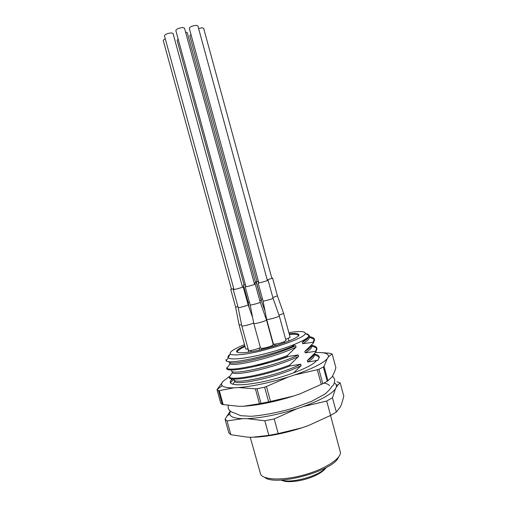 <?xml version="1.0" encoding="UTF-8"?>
<svg xmlns="http://www.w3.org/2000/svg" width="507" height="507" viewBox="0 0 507 507"><rect width="100%" height="100%" fill="white"/><g stroke="black" fill="none" stroke-linecap="round" stroke-linejoin="round"><path stroke-width="0.76" d="M309.086 334.994L309.295 335.856C309.181 337.047 307.667 338.562 304.758 340.4L301.988 341.027L295.239 344.082L291.601 346.744C266.872 356.915 228.562 364.552 226.204 360.826L225.888 359.64M308.757 337.092C307.914 338.537 305.772 340.267 302.33 342.276L304.758 340.4M310.715 337.706L314.08 339.132M309.036 336.661C312.192 337.035 313.972 337.865 314.372 339.151L314.6 340.001L313.25 343.15L304.827 351.44L305.214 352.859C309.916 349.976 312.154 347.656 311.919 345.888L316.831 348.214L315.474 351.319L305.214 352.859M311.513 345.235C311.127 346.902 308.896 348.968 304.827 351.44M312.813 346.313L316.539 348.005M311.501 345.299C314.606 345.761 316.368 346.661 316.786 348.011L317.014 348.86L315.703 352.181L307.324 360.597L307.711 362.017C312.502 358.969 314.701 356.51 314.308 354.627L319.214 356.941L317.927 360.35L307.711 362.017M313.871 354.425C313.339 356.129 311.152 358.189 307.324 360.597M314.904 354.906L318.935 356.808M319.41 357.669L319.214 356.941M291.601 346.744L295.682 345.692C271.866 357.036 228.264 366.453 229.221 361.897L230.032 363.785C232.757 367.125 273.837 357.771 296.069 347.13L287.19 355.68C261.384 365.484 229.627 371.447 226.978 368.31L226.553 367.746L226.787 368.589C226.426 372.848 259.812 367.093 287.431 356.573L298.205 354.944C274.477 366.567 230.805 375.7 231.655 370.75L232.39 372.626C234.76 376.511 276.239 367.379 298.598 356.383L289.75 365.065C263.735 375.098 231.667 380.77 229.335 377.145L228.993 376.606L229.221 377.449C228.961 382.056 262.417 376.612 289.998 365.959L300.727 364.197C277.082 376.093 233.347 384.94 234.088 379.597L234.754 381.448C236.763 385.878 278.635 376.986 301.12 365.629L293.578 372.892M309.264 336.078L309.517 337.142C309.593 338.79 307.331 340.977 302.717 343.695L313.015 342.288L313.25 343.15M314.372 339.151L313.015 342.288M314.131 353.975C317.084 354.52 318.77 355.489 319.195 356.871M287.19 355.68L287.431 356.573M289.75 365.065L289.998 365.959M315.474 351.319L315.703 352.181M300.727 364.197L301.12 365.629M298.205 354.944L298.598 356.383M295.682 345.692L296.069 347.13M302.33 342.276L302.717 343.695M305.689 333.657L307.622 334.043L309.308 335.837M288.844 332.624C299.669 330.963 305.132 331.217 305.233 333.391C306.228 338.068 261.777 352.828 240.559 354.608C234.728 355.173 231.319 354.932 230.324 353.886C229.303 351.921 234.038 348.854 244.52 344.69M230.489 354.038C228.264 355.61 227.497 356.833 228.182 357.72L228.245 357.79C229.386 358.912 233.03 359.19 239.19 358.633C253.189 357.416 279.82 350.521 295.239 344.082M301.988 341.027C306.329 338.809 308.668 337.028 309.004 335.697M254.571 437.205C268.691 436.527 284.509 433.384 302.026 427.775L308.51 425.525L330.602 415.417L336.325 412.052L340.311 406.969L341.674 403.883L343.809 396.233L340.203 382.956L337.846 385.016L336.369 387.088L336.407 384.883L334.576 382.861M230.241 411.405L229.703 414.08C230.279 416.849 234.545 418.383 242.492 418.681L227.06 420.911L225.057 419.207L228.809 432.839L230.862 434.714L247.574 437.167L252.277 437.268L268.824 435.374L278.229 433.586L302.026 427.775M242.492 418.681L247.156 418.649C261.504 417.958 278.064 414.669 296.836 408.775L303.332 406.563C320.589 400.188 331.28 394.3 335.406 388.907L336.369 387.088M225.057 419.207L230.115 411.291M227.06 420.911L230.862 434.714M296.836 408.775L274.217 418.94L264.825 420.785L268.824 435.374M264.825 420.785L247.156 418.649M274.217 418.94L278.229 433.586M335.406 388.907L332.446 397.799L326.685 401.037L330.602 415.417M326.685 401.037L303.332 406.563M332.446 397.799L336.325 412.052M337.035 381.815L340.203 382.956M250.249 437.224L260.687 474.438C264.014 480.104 283.217 480.642 303.718 475.002C324.233 469.419 340.489 459.184 340.463 452.618L330.551 415.448M264.641 477.321C275.326 486.929 334.214 470.819 338.524 457.111M289.167 333.815C294.415 333.226 297.527 333.397 298.496 334.322C303.528 337.313 264.521 350.863 245.388 352.523C239.336 353.1 236.408 352.682 236.592 351.262C236.978 349.919 239.729 348.119 244.843 345.863M288.198 356.586C277.234 360.794 266.207 363.734 255.122 365.42M237.574 352.403L237.339 351.687C237.694 350.407 240.261 348.696 245.033 346.547M289.358 334.506C294.256 333.999 297.159 334.183 298.072 335.076L298.236 335.811M232.212 378.906C230.514 380.472 229.925 381.784 230.451 382.842L230.742 383.241C234.038 385.504 243.322 385.295 258.589 382.614C283.964 377.867 314.067 366.124 316.482 360.357M315.443 352.517C324.48 352.245 328.815 353.607 328.447 356.617L327.186 358.785C322.851 363.443 312.052 368.804 294.795 374.876L288.274 377.018C269.413 382.81 252.86 386.328 238.613 387.57L234.006 387.817C227.599 387.937 223.657 387.228 222.167 385.694C221.103 384.528 221.445 383.026 223.181 381.194L229.05 376.815M328.447 356.617L332.193 354.057L335.881 367.638L334.487 372.043L332.104 376.885L327.243 381.321L323.352 367.024L318.89 369.286L322.807 383.685L327.243 381.321M322.807 383.685L299.979 393.876L293.477 396.056C274.648 401.924 258.069 405.315 243.74 406.227L239.101 406.341L222.313 404.478L218.504 390.669L217.002 389.623L220.767 403.299L222.313 404.478M320.906 352.587L329.62 353.233L332.193 354.057M328.707 356.649L328.232 357.232M327.186 358.785L324.03 366.346L327.985 380.896M321.311 384.445L317.306 369.749L294.795 374.876M288.274 377.018L266.441 386.492L270.542 401.455L293.477 396.056M264.61 387.152L257.011 388.755L261.023 403.382L268.628 401.829L264.61 387.152L266.441 386.492M234.006 387.817L219.322 390.612L223.207 404.732M243.74 406.227L259.464 403.718L255.376 388.818L238.613 387.57M217.002 389.623L223.181 381.194M232.593 378.957L230.723 380.63M234.076 379.528C232.067 380.839 230.875 381.98 230.514 382.95M261.023 403.382L259.464 403.718M270.542 401.455L268.628 401.829M323.352 367.024L324.03 366.346M317.306 369.749L318.89 369.286M255.376 388.818L257.011 388.755M218.504 390.669L219.322 390.612M315.696 361.415L316.102 360.369M244.127 285.023L177.12 40.306L178.172 39.109M231.484 289.32L163.203 40.326L165.225 38.614M234.019 289.554L164.445 35.775C165.168 34.273 167.494 33.316 171.417 32.911L173.045 33.475L242.536 287.209M245.971 286.759L175.815 30.496C176.563 28.943 178.927 27.961 182.9 27.562L184.485 28.126L254.571 284.408M245.42 284.763L243.385 285.061L244.038 284.712M249.45 302.33L248.132 302.387L249.21 307.857M266.486 319.917L266.498 319.942C267.031 320.817 253.785 324.442 253.792 323.422L260.56 348.144C260.522 349.031 267.969 347.504 271.511 345.888L273.254 344.665L266.498 319.936L260.211 302.178C260.566 302.711 250.122 305.569 250.16 304.929L253.792 323.422M254.476 284.066L255.249 284.034C255.623 284.389 245.052 287.285 245.192 286.791L245.876 286.417M253.696 322.94C251.18 324.341 241.706 326.666 241.782 325.862L248.5 350.35C250.293 350.838 253.88 350.09 259.261 348.119L260.402 347.555M242.441 286.873L243.208 286.848C243.582 287.19 233.112 290.067 233.252 289.579L233.93 289.218M243.208 286.848L248.126 304.808C248.481 305.328 238.144 308.18 238.182 307.553L233.252 289.579M241.585 324.854L239.101 324.93M248.145 349.07L245.699 348.987L239.108 324.949L235.571 306.982L237.954 306.716M233.816 288.813L231.395 288.996M185.562 32.08L187.241 32.613L255.686 282.95M266.441 318.326L265.998 318.523M255.598 282.621L256.352 282.589L254.299 283.432M256.352 282.589L261.2 300.315L259.888 301M258.874 282.9L189.288 28.297C190.062 26.738 192.426 25.756 196.38 25.35L197.888 25.901L267.423 280.574M198.586 28.449L202.198 27.815L203.656 28.341L271.91 278.463M257.024 281.708L189.821 35.889L191.006 34.59M283.527 313.136L283.533 313.161C283.413 313.567 281.905 314.22 278.996 315.12M271.822 278.134L272.576 278.109L277.405 295.815L283.533 313.161L290.118 337.301L285.701 339.449M272.576 278.109L267.24 279.896M277.405 295.815L272.829 297.527M258.469 281.41L256.282 281.74L256.935 281.391M262.518 299.06L261.042 299.149L256.282 281.74M279.256 315.867L279.268 315.893C279.788 316.755 266.619 320.329 266.638 319.321L266.631 319.296M267.335 280.232L268.102 280.206L273.026 298.236L279.268 315.893L285.973 340.463L284.313 341.636C280.834 343.233 273.305 344.766 273.349 343.885L266.631 319.315M268.102 280.206C268.476 280.555 257.968 283.419 258.107 282.931L258.785 282.564M273.026 298.236C273.381 298.762 262.994 301.589 263.038 300.955L258.107 282.931M281.493 480.021C290.733 483.824 319.372 475.991 325.393 468.012M280.777 480.053L284.807 481.333C288.958 481.942 294.136 481.65 300.328 480.459C310.347 478.519 322.547 473.196 326.026 467.676M309.517 337.142L314.429 339.475M226.978 368.31L230.032 363.785M229.335 377.145L232.39 372.626M232.884 384.205L234.754 381.448M309.093 335.457L309.181 335.78M230.324 353.886L228.182 357.72M305.233 333.391L309.023 335.602M228.245 357.79L226.198 360.826M229.703 414.08L226.775 416.184M336.407 384.883L337.846 385.016M298.072 335.076L298.496 334.322M237.339 351.687L236.592 351.262M261.536 348.391L261.846 349.532M332.598 376.048L334.721 379.23C334.645 383.096 333.714 385.428 331.914 386.233C331.166 387.899 328.948 390.46 325.253 393.895L311.463 401.43L291.62 408.674C276.607 412.806 263.108 415.347 251.123 416.31L240.717 415.677L236.192 413.75C235.489 412.983 229.963 412.698 228.27 408.35L228.182 405.537M329.449 385.713C328.758 384.458 326.914 383.59 323.903 383.127M222.167 385.694L217.009 389.553M231.306 383.609L231.965 383.907M272.677 345.299L273.02 346.56M250.788 350.476L251.13 351.725M259.166 348.157L259.679 350.033M274.154 344.133L274.68 346.059M262.873 348.284L263.133 349.222M271.34 345.964L271.613 346.972M247.942 349.095L248.766 352.099M288.242 338.543L288.92 341.046M275.65 344.025L276.087 345.628M284.066 341.743L284.357 342.827M243.385 285.061L248.132 302.387M245.192 286.791L250.16 304.929M255.249 284.034L260.211 302.178M238.182 307.553L241.782 325.862M248.126 304.808L252.638 317.528M230.736 289.351L235.571 306.982M261.2 300.315L265.034 311.14M261.042 299.149L261.358 300.771M263.038 300.955L266.638 319.321"/></g></svg>
